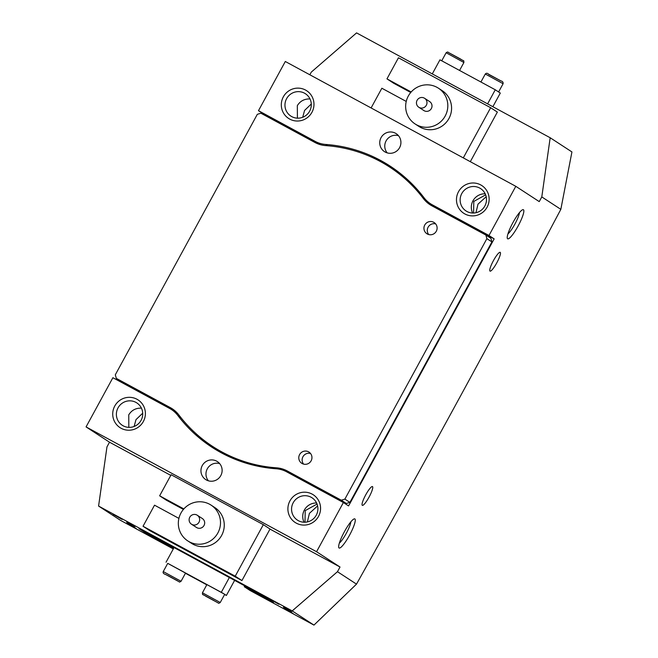 <?xml version="1.0" encoding="UTF-8"?>
<svg xmlns="http://www.w3.org/2000/svg" width="658" height="658" viewBox="0 0 658 658"><rect width="100%" height="100%" fill="white"/><g stroke="black" fill="none" stroke-linecap="round" stroke-linejoin="round"><path stroke-width="0.99" d="M410.88 92.334L398.485 85.45L411.028 92.161M410.748 92.49L393.665 83.237L386.962 78.87L398.452 57.789L490.654 107.715L463.298 157.887M371.104 107.953L381.854 88.238L406.241 101.439M470.314 161.679L497.358 112.082L490.654 107.715M386.962 78.87L411.184 91.98M438.401 88.18L442.168 90.639A21.344 20.966 123.1 0 1 448.065 119.97A21.344 20.966 123.1 0 1 418.842 126.394L415.075 123.934A21.344 20.966 123.1 0 1 405.731 104.614A21.344 20.966 123.1 0 1 438.401 88.18A21.344 20.966 123.1 0 1 447.744 107.501A21.344 20.966 123.1 0 1 415.075 123.934M426.968 103.142A5.338 5.239 -56.9 0 0 424.632 98.313A5.338 5.239 -56.9 0 0 416.465 102.418A5.338 5.239 -56.9 0 0 418.801 107.246A5.338 5.239 -56.9 0 0 426.968 103.142M418.801 107.246L423.826 110.528A5.338 5.239 -56.9 0 0 431.993 106.415A5.338 5.239 -56.9 0 0 429.658 101.587L424.632 98.313M224.962 571.276L236.502 577.305L231.501 574.36L208.397 561.973L224.962 571.276M183.549 509.276L171.154 502.391L183.705 509.103M165.035 538.828L176.574 544.849L171.573 541.912L148.461 529.525L165.035 538.828M178.91 518.389L154.531 505.18L143.033 526.26L149.736 530.636L241.93 580.562L270.027 529.032L263.332 524.656L171.129 474.731L159.639 495.811L166.334 500.179L183.417 509.432M143.033 526.26L235.235 576.186L241.93 580.562M235.235 576.186L263.332 524.656M183.862 508.93L159.639 495.811M187.752 540.876L191.519 543.335A21.344 20.966 -56.9 0 0 220.743 536.92A21.344 20.966 -56.9 0 0 214.845 507.581L211.078 505.122A21.344 20.966 123.1 0 1 210.289 541.008A21.344 20.966 123.1 0 1 178.433 525.462A21.344 20.966 123.1 0 1 211.078 505.122M199.629 519.104A5.338 5.239 -56.9 0 0 191.667 515.222A5.338 5.239 -56.9 0 0 191.47 524.196A5.338 5.239 -56.9 0 0 199.629 519.104M191.47 524.196L196.495 527.469A5.338 5.239 -56.9 0 0 204.654 522.386A5.338 5.239 -56.9 0 0 202.327 518.529L197.301 515.255M136.412 528.695L127.298 523.579L136.412 528.695M293.155 613.569L284.042 608.453L293.155 613.569M278.918 604.283L269.805 599.167L278.918 604.283M122.174 519.409L113.061 514.293L122.174 519.409M464.893 213.965A16.54 16.253 123.1 0 1 458.519 191.7A16.54 16.253 123.1 0 1 480.727 184.914A16.54 16.253 123.1 0 1 487.101 207.18A16.54 16.253 123.1 0 1 464.893 213.965M479.698 188.056A13.341 13.102 -56.9 0 0 462.056 193.065A13.341 13.102 -56.9 0 0 466.925 211.481A13.341 13.102 -56.9 0 0 484.576 206.472A13.341 13.102 -56.9 0 0 479.698 188.056M289.717 119.098A16.54 16.253 123.1 0 1 283.343 96.841A16.54 16.253 123.1 0 1 305.551 90.056A16.54 16.253 123.1 0 1 311.925 112.321A16.54 16.253 123.1 0 1 289.717 119.098M304.522 93.197A13.341 13.102 -56.9 0 0 286.872 98.198A13.341 13.102 -56.9 0 0 291.749 116.614A13.341 13.102 -56.9 0 0 309.392 111.613A13.341 13.102 -56.9 0 0 304.522 93.197M296.314 523.159A16.54 16.253 123.1 0 1 289.939 500.894A16.54 16.253 123.1 0 1 312.155 494.117A16.54 16.253 123.1 0 1 318.521 516.374A16.54 16.253 123.1 0 1 296.314 523.159M311.119 497.251A13.341 13.102 -56.9 0 0 293.476 502.26A13.341 13.102 -56.9 0 0 298.354 520.675A13.341 13.102 -56.9 0 0 315.996 515.666A13.341 13.102 -56.9 0 0 311.119 497.251M121.138 428.292A16.54 16.253 123.1 0 1 114.763 406.035A16.54 16.253 123.1 0 1 136.971 399.25A16.54 16.253 123.1 0 1 143.345 421.515A16.54 16.253 123.1 0 1 121.138 428.292M135.943 402.392A13.341 13.102 -56.9 0 0 118.3 407.392A13.341 13.102 -56.9 0 0 123.169 425.816A13.341 13.102 -56.9 0 0 140.812 420.807A13.341 13.102 -56.9 0 0 135.943 402.392M512.952 222.56A16.54 3.093 -61.6 0 1 522.765 209.696A16.54 3.093 -61.6 0 1 518.142 225.949A16.54 3.093 -61.6 0 1 507.293 238.254A16.54 3.093 -61.6 0 1 512.952 222.56M507.927 233.911A13.341 2.492 118.4 0 0 514.877 224.123A13.341 2.492 118.4 0 0 519.466 212.6M344.373 531.754A16.54 3.093 -61.6 0 1 354.185 518.891A16.54 3.093 -61.6 0 1 349.562 535.143A16.54 3.093 -61.6 0 1 338.714 547.448A16.54 3.093 -61.6 0 1 344.373 531.754M339.347 543.105A13.341 2.492 118.4 0 0 346.297 533.317A13.341 2.492 118.4 0 0 350.887 521.794M283.392 607.211L291.683 611.858L283.392 607.211M126.657 522.329L134.939 526.984L126.657 522.329M473.563 213.036L473.809 201.422L485.629 194.858M486.188 196.726L477.996 204.153L475.964 212.723M311.292 103.997L304.572 110.437L302.705 117.28M297.408 118.169L297.326 105.658C300.007 101.299 303.914 99.054 309.046 98.93A13.341 13.102 -56.9 0 1 309.992 98.93M304.983 522.23L305.23 510.616L317.057 504.053M317.608 505.92L309.416 513.347L307.385 521.917M142.712 413.191L135.992 419.631L134.125 426.474M128.828 427.363L128.754 414.853C131.436 410.493 135.334 408.248 140.467 408.125A13.341 13.102 -56.9 0 1 141.412 408.125M385.193 152.056A10.725 10.536 123.1 0 1 381.278 137.251A10.725 10.536 123.1 0 1 396.19 133.656A10.725 10.536 123.1 0 1 399.381 148.034A10.725 10.536 123.1 0 1 385.193 152.056M387.225 152.895A10.725 10.536 123.1 0 1 398.46 135.671M216.671 461.159A10.725 10.536 -56.9 0 0 202.483 465.181A10.725 10.536 -56.9 0 0 206.398 479.986A10.725 10.536 -56.9 0 0 220.586 475.964A10.725 10.536 -56.9 0 0 216.671 461.159M219.665 463.602A10.725 10.536 -56.9 0 0 208.43 480.825M180.777 417.427L177.882 415.535A139.817 137.341 -56.9 0 0 211.769 447.127A139.817 137.341 -56.9 0 0 221.244 452.77A139.817 137.341 -56.9 0 0 276.179 468.767A26.682 26.213 -56.9 0 1 286.666 471.819L343.386 502.531L348.576 505.92L494.166 238.887L488.976 235.498L432.257 204.786L437.447 208.175A26.682 26.213 123.1 0 1 435.645 207.097L430.447 203.709A26.682 26.213 -56.9 0 0 432.257 204.786M485.176 193.797A13.341 13.102 -56.9 0 0 472.625 213.028M316.597 502.992A13.341 13.102 -56.9 0 0 304.045 522.23M496.79 262.822A10.676 1.99 118.4 0 0 500.195 252.343A10.676 1.99 118.4 0 0 493.434 260.642A10.676 1.99 118.4 0 0 490.029 271.121A10.676 1.99 118.4 0 0 496.79 262.822M369.08 497.061A10.676 1.99 118.4 0 0 372.486 486.583A10.676 1.99 118.4 0 0 365.725 494.874A10.676 1.99 118.4 0 0 362.319 505.352A10.676 1.99 118.4 0 0 369.08 497.061M177.882 415.535A26.682 26.213 -56.9 0 0 171.417 409.506A26.682 26.213 -56.9 0 0 169.608 408.429L112.888 377.717L86.066 426.902L316.564 551.725L340.022 567.023L337.464 571.703L356.504 584.123L313.956 625.1L292.201 610.912L98.585 506.06L120.488 520.338L173.293 548.928M430.447 203.709A26.682 26.213 -56.9 0 1 423.982 197.68A139.817 137.341 -56.9 0 0 390.095 166.079A139.817 137.341 -56.9 0 0 325.685 144.447L327.709 145.772M488.976 235.498L515.798 186.313L539.247 201.611L541.797 196.923L560.838 209.343C493.887 335.662 425.767 460.592 356.504 584.123M320.117 144.604L315.198 141.396L258.479 110.684L285.301 61.49L515.798 186.313M315.198 141.396A26.682 26.213 -56.9 0 0 325.685 144.447M309.844 74.782L311.3 72.109L356.562 32.9L550.178 137.752L541.797 196.923M313.956 625.1L250.13 590.539L244.266 586.714L273.539 602.563L263.488 596.008L139.019 528.613L149.07 535.168L173.564 548.427M319.994 144.571L263.669 114.073L258.479 110.684M316.564 551.725L343.386 502.531M550.178 137.752L571.934 151.94L560.838 209.343M292.201 610.912L337.464 571.703M86.066 426.902L109.516 442.201L170.776 475.372M269.994 529.098L340.022 567.023M109.516 442.201L106.966 446.889L98.585 506.06M118.325 380.653L118.711 379.937M263.397 114.574L263.669 114.073M244.735 585.859L244.266 586.714M149.539 534.304L149.07 535.168M494.166 238.887L437.447 208.175M371.268 157.04A139.817 137.341 123.1 0 1 392.67 167.806M214.385 448.797A139.817 137.341 123.1 0 1 195.911 433.548M171.417 409.506L176.607 412.895A26.682 26.213 123.1 0 1 177.981 413.849M308.561 451.832A6.67 6.555 -56.9 0 0 299.735 454.341A6.67 6.555 -56.9 0 0 302.17 463.545A6.67 6.555 -56.9 0 0 310.995 461.044A6.67 6.555 -56.9 0 0 308.561 451.832M310.51 453.461A6.67 6.555 -56.9 0 0 303.568 464.104M433.712 222.281A6.67 6.555 -56.9 0 0 424.895 224.781A6.67 6.555 -56.9 0 0 427.33 233.993A6.67 6.555 -56.9 0 0 436.155 231.493A6.67 6.555 -56.9 0 0 433.712 222.281M435.67 223.909A6.67 6.555 -56.9 0 0 428.728 234.552M235.153 459.309A138.748 136.288 123.1 0 1 226.944 455.221A138.748 136.288 123.1 0 1 217.543 449.628L212.518 446.346A138.748 136.288 123.1 0 1 178.894 414.992A27.751 27.258 123.1 0 0 172.166 408.717A27.751 27.258 123.1 0 0 170.29 407.598L116.334 378.383L121.36 381.665L174.534 410.46M278.252 468.998L276.442 467.813A138.748 136.288 123.1 0 1 221.919 451.947A138.748 136.288 123.1 0 1 212.518 446.346M491.921 241.922L486.895 238.64L485.867 235.046L490.893 238.328L491.921 241.922L349.908 502.391L346.322 503.485L292.366 474.27A27.751 27.258 -56.9 0 0 287.307 472.164M116.334 378.383L115.306 374.797L257.319 114.319L260.897 113.225L314.853 142.441A27.751 27.258 123.1 0 0 325.759 145.615A138.748 136.288 123.1 0 1 389.676 167.083L394.701 170.364A138.748 136.288 123.1 0 1 410.658 182.57M429.279 202.903A27.751 27.258 -56.9 0 0 432.684 206.25M346.322 503.485L341.296 500.203L287.34 470.988L292.366 474.27M341.296 500.203L344.882 499.109L349.908 502.391M486.895 238.64L344.882 499.109M389.676 167.083A138.748 136.288 123.1 0 1 423.308 198.445A27.751 27.258 123.1 0 0 430.036 204.712A27.751 27.258 123.1 0 0 431.911 205.831L485.867 235.046M276.442 467.813A27.751 27.258 123.1 0 1 287.34 470.988M432.281 73.91L439.955 59.829L495.277 89.784L500.302 93.066L492.867 106.711M487.603 103.865L495.277 89.784M498.41 91.832L497.168 91.026M189.307 575.092L203.248 582.667L189.307 575.092M167.938 563.454L223.259 593.409M174.057 547.53L166.046 562.22M229.371 577.494L221.368 592.175M224.691 594.339L226.393 595.449L224.608 594.487M234.618 580.372L226.393 595.449M206.776 584.83L185.424 573.266M202.442 592.792L206.908 584.592L224.715 594.297L220.249 602.498L202.442 592.792C202.516 595.622 202.393 593.796 205.97 596.354L218.143 602.909C218.398 603.468 219.098 603.328 220.249 602.498M213.694 600.384L206.834 596.683L213.694 600.384M163.258 571.572L167.724 563.371L185.531 573.077L181.057 581.277L163.258 571.572C162.732 572.847 163.521 573.817 165.627 574.483L179.223 581.82C179.247 582.248 179.856 582.075 181.057 581.277M172.264 578.078L167.691 575.479L172.322 577.963M423.308 198.445L426.458 200.493M173.951 409.992L170.29 407.598M488.738 74.461L500.927 80.918C502.564 81.296 503.28 82.225 503.099 83.714L485.291 74.009C486.303 72.989 487.372 73.038 488.499 74.148L500.952 80.926M446.642 53.018L446.108 52.788C447.226 51.933 447.966 51.818 448.328 52.434L460.361 58.916C464.745 61.91 463.561 59.59 463.906 62.494L446.642 53.018M448.378 52.459L462.911 60.478M203.33 594.75L218.086 602.884L203.33 594.75M177.389 580.693L165.651 574.492L177.389 580.693M480.924 82.011L485.291 74.009M498.624 91.914L503.099 83.714M441.74 60.799L446.108 52.788M459.572 70.455L463.906 62.494"/></g></svg>
